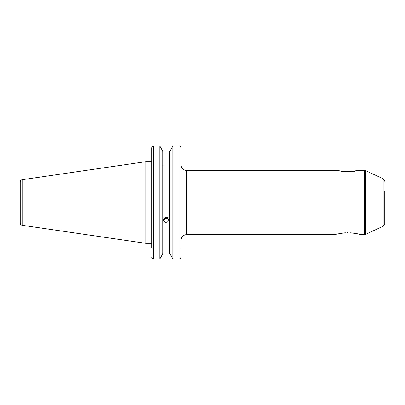 <?xml version="1.0" encoding="UTF-8"?>
<svg xmlns="http://www.w3.org/2000/svg" width="405" height="405" viewBox="0 0 405 405"><rect width="100%" height="100%" fill="white"/><g stroke="black" fill="none" stroke-linecap="round" stroke-linejoin="round"><path stroke-width="0.61" d="M353.752 171.442L358.521 170.348L347.996 171.907L340.661 171.148L337.492 170.348L342.266 171.442L351.95 171.69M164.364 218.194L164.364 220.143L163.428 219.277M151.794 243.334L145.916 243.334L145.916 161.666L22.138 179.719C20.969 179.982 20.341 180.706 20.25 181.901L20.25 223.099C20.341 224.294 20.969 225.018 22.138 225.281L22.138 179.719M181.005 247.683L181.005 147.931C180.913 146.787 180.301 146.154 179.167 146.028C180.296 146.154 180.908 146.787 181.005 147.931L181.005 160.613M169.751 253.489L172.803 258.972L169.751 253.489L169.751 151.51L172.803 146.028L169.751 151.51M172.803 258.972L179.167 258.972L172.803 258.972L172.803 146.028L179.167 146.028L179.167 258.972C180.296 258.846 180.908 258.213 181.005 257.069M162.861 151.51L159.808 146.028L162.861 151.51L162.861 253.489L159.808 258.972L159.808 146.028L153.632 146.028C152.498 146.154 151.885 146.787 151.794 147.931L151.794 161.666L145.916 161.666M348.006 232.703L346.969 232.718M358.987 234.146L360.865 234.652C360.06 234.186 356.638 233.574 350.603 232.814M384.75 213.521L384.75 191.479M166.308 222.993L163.276 220.173L166.308 217.293L169.341 220.173L166.308 222.993M352.563 232.981L354.426 233.224M356.147 233.523L357.721 233.847M345.409 232.814C339.385 233.574 335.968 234.186 335.148 234.652C335.958 234.186 339.38 233.574 345.409 232.814L344.118 232.915M384.75 202.5L384.75 223.707L383.16 226.208L383.16 178.792L384.75 181.293M162.861 152.989L169.751 152.989M162.861 252.011L169.751 252.011L162.861 252.011M163.094 165.068L163.094 217.11L169.523 217.11L169.523 165.068L163.094 165.068M151.794 247.683L151.794 147.931M151.794 257.069C151.885 258.213 152.498 258.846 153.632 258.972L159.808 258.972L162.861 253.489M159.808 258.972L153.632 258.972L153.632 146.028M164.339 217.991A2.956 2.779 180 0 0 168.277 217.991M167.265 217.444L165.847 217.865L165.356 217.439M165.847 217.328L165.847 217.865M337.492 170.348L186.518 170.348L186.518 234.652C183.166 234.976 181.334 236.814 181.005 240.165M360.865 234.652L364.439 234.652L364.439 170.348L365.604 170.606L365.604 234.394L383.16 226.208M22.138 225.281L145.916 243.334M383.16 178.792L365.604 170.606M364.439 170.348L358.521 170.348M335.148 234.652L186.518 234.652M364.439 234.652L365.604 234.394M186.518 170.348C185.703 170.49 182.579 170.019 181.212 166.333L181.005 164.835"/></g></svg>

